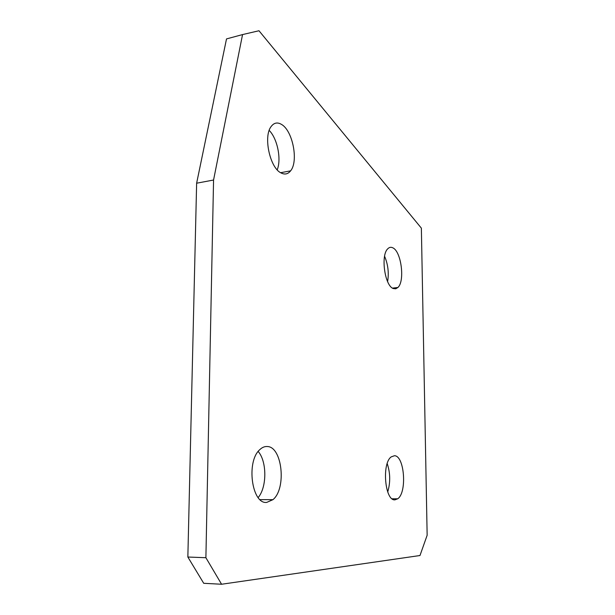 <?xml version="1.0" encoding="UTF-8"?>
<svg xmlns="http://www.w3.org/2000/svg" width="615" height="615" viewBox="0 0 615 615"><rect width="100%" height="100%" fill="white"/><g stroke="black" fill="none" stroke-linecap="round" stroke-linejoin="round"><path stroke-width="0.92" d="M387.204 463.61C390.348 472.997 390.517 482.452 387.719 491.977M394.423 455.738C404.439 455.461 407.284 492.461 397.705 498.796L395.007 499.826C384.959 501.317 381.6 463.402 391.194 456.899L394.423 455.738M258.169 451.471C266.995 461.358 267.056 487.257 258.154 497.566M267.218 446.528C282.216 446.467 286.736 488.564 272.937 499.672L266.672 502.417C251.75 504.331 246.038 461.411 259.73 449.703C262.098 447.413 264.596 446.352 267.218 446.528M384.59 256.271C388.042 264.427 389.049 272.875 387.611 281.608M392.77 247.807C401.28 251.304 405.108 281.201 397.89 287.505L395.714 288.804L393.316 288.55C384.829 286.036 380.485 255.34 387.734 248.821C389.257 247.245 390.932 246.899 392.77 247.807M269.201 130.411C277.442 138.675 281.562 159.231 277.204 169.809M281.486 124.399C292.748 130.634 298.69 161.399 290.588 170.862C287.997 174.137 284.837 174.845 281.117 172.976C269.962 168.056 263.082 136.415 271.177 126.475C274.029 122.716 277.465 122.024 281.486 124.399M242.556 34.578L258.984 30.75L421.367 228.15L427.148 535.258L419.984 555.522L221.585 584.25L203.719 583.297L187.852 557.029L196.631 183.209L213.559 180.026L242.556 34.578L226.512 38.914L196.631 183.209M187.852 557.029L205.894 557.713L213.559 180.026M205.894 557.713L221.585 584.25M397.705 498.796L392.093 498.78M272.937 499.672L260.06 499.634M397.89 287.505L392.478 288.104M290.588 170.862L280.64 172.7"/></g></svg>
